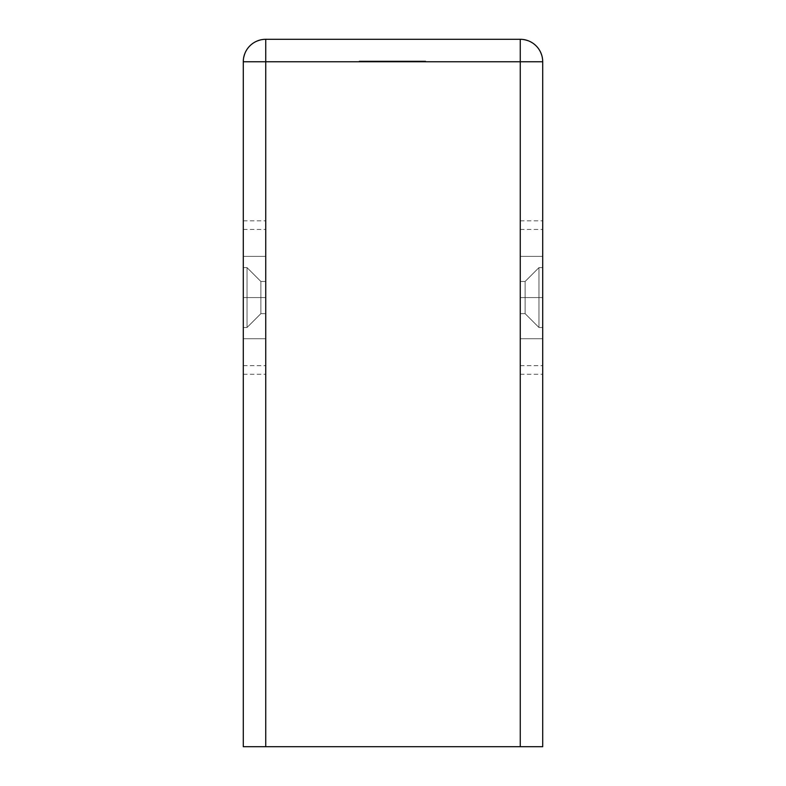 <?xml version="1.0" encoding="UTF-8"?>
<svg xmlns="http://www.w3.org/2000/svg" width="786" height="786" viewBox="0 0 786 786"><rect width="100%" height="100%" fill="white"/><g stroke="black" fill="none" stroke-linecap="round" stroke-linejoin="round"><path stroke-width="0.59" stroke-dasharray="3.93 2.95" d="M247.03 267.613L247.03 327.497L243.287 327.497L243.287 267.613L247.03 267.613L260.873 281.467L260.873 313.653L247.03 327.497L247.03 267.613L247.03 327.497L243.287 327.497L243.287 267.613L247.03 267.613L260.873 281.467L260.873 313.653L247.03 327.497L247.03 267.613L247.03 327.497L260.873 313.653L260.873 281.467L265.747 281.467L265.747 313.653L260.873 313.653L260.873 281.467L265.747 281.467L265.747 313.653L260.873 313.653L265.747 313.653L265.747 297.56L243.287 297.56L243.287 365.677L243.287 338.727L265.747 338.727L265.747 365.677L265.747 297.56L243.287 297.56L243.287 220.827L243.287 297.56L265.747 297.56L265.747 220.827L265.747 313.653L265.747 281.467L265.747 313.653L265.747 281.467L260.873 281.467L260.873 313.653L265.747 313.653L265.747 281.467L260.873 281.467L260.873 313.653L260.873 281.467L247.03 267.613L243.287 267.613L243.287 268.193L243.287 220.827L243.287 374.283L243.287 229.443L243.287 365.667L243.287 267.613L243.287 327.497L243.287 267.613L243.287 327.497L247.03 327.497L247.03 267.613L247.03 327.497L260.873 313.653L260.873 281.467L247.03 267.613L243.287 267.613L243.287 327.497L247.03 327.497L247.03 267.613M538.97 327.497L538.97 267.613L542.713 267.613L542.713 327.497L538.97 327.497L525.127 313.653L525.127 281.467L538.97 267.613L538.97 327.497L538.97 267.613L542.713 267.613L542.713 327.497L538.97 327.497L525.127 313.653L520.253 313.653L520.253 281.467L525.127 281.467L525.127 313.653L525.127 281.467L538.97 267.613L538.97 327.497L538.97 267.613L525.127 281.467L525.127 313.653L520.253 313.653L520.253 281.467L525.127 281.467L520.253 281.467L520.253 365.677L520.253 338.727L542.713 338.727L542.713 297.56L520.253 297.56L520.253 220.827L520.253 297.56L542.713 297.56L520.253 297.56L520.253 282.685L520.253 313.653L520.253 281.771L520.253 313.653L525.127 313.653L525.127 281.467L525.127 313.653L538.97 327.497L542.713 327.497L542.713 220.827L542.713 327.497L542.713 267.613L542.713 327.497L542.713 267.613L538.97 267.613L538.97 327.497L538.97 267.613L525.127 281.467L520.253 281.467L520.253 313.653L525.127 313.653L525.127 281.467L525.127 313.653L538.97 327.497L542.713 327.497L542.713 267.613L538.97 267.613L538.97 327.497M520.253 61.76L265.747 61.76L520.253 61.76L265.747 61.76L265.747 746.7L520.253 746.7L520.253 61.76L265.747 61.76L265.747 746.7L542.713 746.7L265.747 746.7L520.253 746.7L520.253 61.76L542.713 61.76L542.713 746.7L542.713 61.76L520.253 61.76L520.253 39.3L520.253 746.7L520.253 61.76L520.253 746.7L243.287 746.7L243.287 61.76L265.747 61.76L243.287 61.76C244.613 48.113 252.1 40.626 265.747 39.3L520.253 39.3C533.9 40.626 541.387 48.113 542.713 61.76A22.46 22.46 0 0 0 520.253 39.3L265.747 39.3A22.46 22.46 0 0 0 243.287 61.76L243.287 746.7L265.747 746.7L265.747 39.3L265.747 61.76L520.253 61.76L265.747 61.76L265.747 746.7L265.747 61.76L265.747 746.7L520.253 746.7L520.253 61.76M386.27 61.76L425.639 61.76L365.637 61.76L388.864 61.76L384.747 61.76L384.747 61.013L387.92 61.013L387.92 61.76L410.076 61.76L358.917 61.76L388.019 61.76L373.655 61.76L373.655 61.013L388.019 61.013L388.019 61.76L388.019 61.013L425.639 61.013L425.639 61.76L388.019 61.76L425.639 61.76L425.639 61.013L425.639 61.76L425.639 61.013L421.866 61.013L421.866 61.76L421.866 61.013L411.844 61.013L411.844 61.76L411.844 61.013L404.643 61.013L404.643 61.76L404.643 61.013L396.508 61.013L396.508 61.76L396.508 61.013L390.278 61.013L390.278 61.76L396.508 61.76L390.278 61.76L390.278 61.013L390.278 61.76L390.278 61.013L396.508 61.013L396.508 61.76L396.508 61.013L412.316 61.013L412.316 61.76L412.316 61.013L418.909 61.013L418.909 61.76L418.909 61.013L418.909 61.76L418.909 61.013L388.019 61.013L388.019 61.76L388.019 61.013L372.24 61.013L372.24 61.76L372.24 61.013L365.637 61.013L365.637 61.76L365.637 61.013L365.637 61.76L365.637 61.013L374.824 61.013L374.824 61.76L374.824 61.013L374.824 61.76L374.824 61.013L376.356 61.013L376.356 61.76L376.356 61.013L381.072 61.013L381.072 61.76L381.072 61.013L388.864 61.013L388.864 61.76L388.864 61.013L399.936 61.013L399.936 61.76L399.936 61.013L410.076 61.013L410.076 61.76L410.076 61.013L410.076 61.76L410.076 61.013L398.394 61.013L398.394 61.76L398.394 61.013L392.263 61.013L392.263 61.76L392.263 61.013L385.091 61.013L385.091 61.76L387.92 61.76L387.92 61.013L410.076 61.013L410.076 61.76L384.148 61.76L385.091 61.76L385.091 61.013L384.148 61.013L384.148 61.76L384.148 61.013L384.148 61.76L384.148 61.013L410.076 61.013L410.076 61.76L410.076 61.013L384.148 61.013L384.148 61.76L410.076 61.76L410.076 61.013L384.148 61.013L384.148 61.76L384.148 61.013L384.256 61.76L384.148 61.013L410.076 61.013L365.637 61.013L388.019 61.013L384.275 61.013L384.256 61.76L384.256 61.013L358.917 61.013L358.917 61.76L384.256 61.76L384.256 61.013L373.655 61.013L373.655 61.76L358.917 61.76L358.917 61.013L358.917 61.76L358.917 61.013L360.106 61.013L360.106 61.76L360.106 61.013L363.279 61.013L363.279 61.76L363.279 61.013L373.655 61.013L358.917 61.013L385.327 61.013L385.327 61.76L385.327 61.013L387.164 61.013L387.164 61.76L387.164 61.013L387.164 61.76L387.164 61.013L386.27 61.013L386.27 61.76L386.27 61.013L386.27 61.76L386.27 61.013L384.747 61.013L384.747 61.76L386.27 61.76M381.937 61.76L375.737 61.76L380.817 61.76L380.817 61.013L377.761 61.013L377.761 61.76L377.761 61.013L377.054 61.013L377.054 61.76L377.054 61.013L379.805 61.013L379.805 61.76L379.805 61.013L378.714 61.013L378.714 61.76L385.445 61.76L385.445 61.013L386.339 61.013L386.339 61.76L385.445 61.76L386.339 61.76L386.339 61.013L386.339 61.76L386.339 61.013L385.445 61.013L385.445 61.76L385.445 61.013L385.445 61.76L385.445 61.013L382.487 61.013L382.487 61.76L382.487 61.013L378.714 61.013L382.517 61.013L382.517 61.76L375.737 61.013L375.737 61.76L375.737 61.013L378.881 61.013L378.881 61.76L378.881 61.013L381.957 61.013L378.783 61.013L382.242 61.013L381.957 61.76L381.957 61.013L380.817 61.013L380.817 61.76L379.609 61.76L379.609 61.013L385.445 61.013L385.445 61.76L382.517 61.76L382.517 61.013L381.072 61.013L383.096 61.013L382.527 61.76L385.445 61.76L385.445 61.013L385.445 61.76L385.445 61.013L382.949 61.013L386.339 61.013L382.527 61.013L385.445 61.013L385.445 61.76L382.527 61.76L382.527 61.013L382.527 61.76L379.609 61.76L382.527 61.76L382.527 61.013L379.609 61.013L379.609 61.76L381.967 61.76M376.936 61.76L376.052 61.76L376.936 61.76L376.052 61.76L376.052 61.013L376.052 61.76L376.052 61.013L376.936 61.013L376.936 61.76L376.936 61.013L376.936 61.76L376.936 61.013L376.052 61.013L376.052 61.76L376.936 61.76M407.669 61.76L408.553 61.76L407.374 61.76L408.553 61.013L408.553 61.76L407.669 61.76L408.553 61.76L408.553 61.013L408.553 61.76L408.553 61.013L407.669 61.013L407.669 61.76L407.669 61.013L407.669 61.76L407.669 61.013L404.711 61.013L404.711 61.76L400.939 61.76L404.711 61.76L404.711 61.013L400.939 61.013L400.939 61.76L400.939 61.013L404.741 61.013L404.741 61.76L404.741 61.013L407.669 61.013L407.669 61.76L407.669 61.013L407.669 61.76L407.669 61.013L405.586 61.013L425.639 61.013L388.019 61.013L418.909 61.013L390.278 61.013L408.553 61.013L401.823 61.013L407.669 61.013L404.751 61.013L404.751 61.76L407.669 61.76L404.741 61.76L404.741 61.013L407.669 61.013L407.669 61.76M411.471 61.76L416.934 61.76L410.587 61.76L410.587 61.013L410.587 61.76L410.587 61.013L411.471 61.013L411.471 61.76L411.471 61.013L411.471 61.76L411.471 61.013L414.222 61.013L414.222 61.76L411.471 61.76L416.934 61.76L414.222 61.76L414.222 61.013L416.934 61.013L416.934 61.76L416.934 61.013L416.934 61.76L416.934 61.013L416.04 61.013L416.04 61.76L416.04 61.013L416.04 61.76L416.04 61.013L415.941 61.76L415.941 61.013L414.075 61.013L414.075 61.76L414.075 61.013L411.609 61.013L411.609 61.76L411.609 61.013L411.471 61.76L411.471 61.013L411.471 61.76L411.471 61.013L410.587 61.013L410.587 61.76L411.471 61.76M419.852 61.76L425.314 61.76L418.967 61.76L418.967 61.013L418.967 61.76L418.967 61.013L419.852 61.013L419.852 61.76L419.852 61.013L419.852 61.76L419.852 61.013L422.603 61.013L422.603 61.76L419.852 61.76L425.314 61.76L422.603 61.76L422.603 61.013L425.314 61.013L425.314 61.76L425.314 61.013L425.314 61.76L425.314 61.013L424.42 61.013L424.42 61.76L424.42 61.013L424.42 61.76L424.42 61.013L424.322 61.76L424.322 61.013L422.455 61.013L422.455 61.76L422.455 61.013L419.989 61.013L419.989 61.76L419.989 61.013L419.852 61.76L419.852 61.013L419.852 61.76L419.852 61.013L418.967 61.013L418.967 61.76L419.852 61.76M389.257 61.76L398.011 61.76L388.363 61.76L388.363 61.013L388.363 61.76L388.363 61.013L389.257 61.013L389.257 61.76L389.257 61.013L389.257 61.76L389.257 61.013L390.259 61.013L390.259 61.76L399.16 61.76L390.259 61.76L390.259 61.013L391.752 61.013L391.752 61.76L391.752 61.013L394.051 61.013L394.051 61.76L394.051 61.013L396.704 61.013L396.704 61.76L396.704 61.013L399.16 61.013L399.16 61.76L399.16 61.013L399.16 61.76L399.16 61.013L398.266 61.013L398.266 61.76L398.266 61.013L398.266 61.76L398.266 61.013L396.557 61.013L396.557 61.76L396.557 61.013L394.208 61.013L394.208 61.76L394.208 61.013L394.208 61.76L394.208 61.013L393.314 61.013L393.314 61.76L393.314 61.013L393.314 61.76L393.314 61.013L391.595 61.013L391.595 61.76L391.595 61.013L389.257 61.013L389.257 61.76L389.257 61.013L389.257 61.76L389.257 61.013L388.363 61.013L388.363 61.76L389.257 61.76M367.927 61.76L374.401 61.76L367.927 61.76L374.401 61.76L370.57 61.76L370.57 61.013L370.845 61.76L374.215 61.76L370.147 61.76L370.147 61.013L374.215 61.013L374.215 61.76L374.215 61.013L374.215 61.76L374.215 61.013L370.304 61.013L370.304 61.76L370.845 61.013L371.139 61.76L374.588 61.76L370.304 61.76L370.304 61.013L371.473 61.013L371.473 61.76L371.473 61.013L374.588 61.013L374.588 61.76L374.588 61.013L368.113 61.013L368.113 61.76L371.139 61.76L371.139 61.013L373.694 61.013L373.704 61.76L368.113 61.76L368.113 61.013L369.007 61.013L369.007 61.76L369.007 61.013L371.189 61.013L371.189 61.76L371.189 61.013L373.704 61.013L371.316 61.013L371.316 61.76L373.704 61.76L373.527 61.013L374.215 61.013L370.147 61.013L370.147 61.76L371.316 61.76L371.316 61.013L369.135 61.013L369.135 61.76L369.135 61.013L373.537 61.013L368.113 61.013L373.232 61.013L373.232 61.76L373.232 61.013L374.018 61.013L374.018 61.76L374.018 61.013L370.678 61.013L370.678 61.76L370.678 61.013L367.033 61.013L367.033 61.76L370.678 61.76L367.033 61.76L367.033 61.013L367.868 61.013L367.868 61.76L367.868 61.013L370.697 61.013L370.697 61.76L370.697 61.013L373.615 61.013L373.615 61.76L373.615 61.013L374.401 61.013L370.304 61.013L374.588 61.013L374.401 61.76L374.401 61.013L367.927 61.013L367.927 61.76L367.927 61.013L370.57 61.013L370.57 61.76L367.927 61.76M397.569 61.76L390.839 61.013L390.839 61.76L394.15 61.76L390.839 61.76L390.839 61.013L394.15 61.013L394.15 61.76L394.15 61.013L397.569 61.013L397.569 61.76L397.569 61.013L394.15 61.013L394.15 61.76L397.569 61.76M404.171 61.76L398.463 61.76L405.193 61.76L398.836 61.76L402.019 61.76L402.019 61.013L399.73 61.013L399.73 61.76L399.73 61.013L398.836 61.013L398.836 61.76L398.836 61.013L402.068 61.013L402.068 61.76L402.068 61.013L405.065 61.013L405.065 61.76L405.065 61.013L403.061 61.013L403.061 61.76L403.061 61.013L400.575 61.013L400.575 61.76L400.575 61.013L405.193 61.013L405.193 61.76L405.193 61.013L405.193 61.76L405.193 61.013L398.463 61.013L398.463 61.76L398.463 61.013L402.304 61.013L402.304 61.76L402.304 61.013L404.171 61.013L404.171 61.76L404.171 61.013L402.019 61.013L402.019 61.76L404.171 61.76M409.889 61.76L406.077 61.76L409.889 61.76L406.077 61.76L406.077 61.013L406.077 61.76L406.077 61.013L409.889 61.013L409.889 61.76L409.889 61.013L409.889 61.76L409.889 61.013L406.077 61.013L406.077 61.76L409.889 61.76M412.424 61.76L418.201 61.76L411.54 61.76L411.54 61.013L416.934 61.013L411.471 61.013L411.54 61.76L411.54 61.013L412.424 61.013L412.424 61.76L412.424 61.013L412.424 61.76L412.424 61.013L416.551 61.013L416.551 61.76L412.424 61.76L418.201 61.76L412.955 61.76L417.818 61.76L416.551 61.76L416.551 61.013L417.818 61.013L417.818 61.76L417.818 61.013L412.955 61.013L412.955 61.76L412.955 61.013L418.201 61.013L418.201 61.76L418.201 61.013L417.022 61.013L417.022 61.76L417.022 61.013L412.424 61.013L412.424 61.76L412.424 61.013L412.424 61.76L412.424 61.013L411.54 61.013L411.54 61.76L412.424 61.76M361.835 61.76L365.765 61.76L360.941 61.76L360.941 61.013L360.941 61.76L360.941 61.013L365.765 61.013L365.765 61.76L365.765 61.013L365.765 61.76L365.765 61.013L361.835 61.013L361.835 61.76L361.835 61.013L361.835 61.76L361.835 61.013L365.765 61.013L365.765 61.76L361.835 61.76L365.765 61.76L365.765 61.013L365.765 61.76L365.765 61.013L361.835 61.013L361.835 61.76L361.835 61.013L361.835 61.76L361.835 61.013L360.941 61.013L360.941 61.76L361.835 61.76M542.713 256.383L542.713 365.667L542.713 256.383L542.713 338.727L520.253 338.727L520.253 229.443L520.253 365.667L520.253 256.383L542.713 256.383L520.253 256.383L520.253 229.433L520.253 297.56L520.253 220.827L520.253 374.283L520.253 297.56L542.713 297.56L542.713 220.827L542.713 374.283L542.713 297.56L520.253 297.56L520.253 374.283L520.253 297.56L542.713 297.56L542.713 374.283L542.713 229.433L542.713 256.383L520.253 256.383L542.713 256.383M265.747 256.383L265.747 365.667L265.747 229.443L265.747 256.383L243.287 256.383L265.747 256.383L243.287 256.383L243.287 229.433L243.287 297.56L265.747 297.56L265.747 220.827L265.747 297.56L243.287 297.56L243.287 374.283L243.287 297.56L265.747 297.56L265.747 374.283L265.747 229.433L265.747 338.727L243.287 338.727L265.747 338.727L243.287 338.727L243.287 256.383L265.747 256.383M520.253 338.727L542.713 338.727L520.253 338.727M404.741 61.76L401.823 61.76L401.823 61.013L404.741 61.013L404.741 61.76L404.751 61.013L401.823 61.013L401.823 61.76L404.741 61.76M410.587 61.013L411.471 61.013L410.587 61.013M418.967 61.013L425.314 61.013L418.967 61.013M388.363 61.013L399.16 61.013L388.363 61.013M376.052 61.013L376.936 61.013L376.052 61.013M373.232 61.013L367.033 61.013L373.232 61.013M373.507 61.013L368.015 61.013L373.507 61.013L373.507 61.76L368.015 61.76L368.015 61.013L373.507 61.013L368.015 61.013L368.015 61.76L368.88 61.76L368.88 61.013L368.88 61.76L370.746 61.76L370.746 61.013L370.746 61.76L373.507 61.76L373.507 61.013M377.761 61.013L381.957 61.013L377.761 61.013M376.622 61.013L381.063 61.013L376.622 61.013L378.931 61.013L378.931 61.76L376.622 61.76L376.622 61.013L376.622 61.76L378.842 61.76L378.842 61.013L376.622 61.013M378.842 61.76L381.063 61.76L381.063 61.013L378.842 61.013L378.842 61.76L376.622 61.76L381.063 61.013L381.063 61.76L378.842 61.76M385.327 61.013L387.164 61.013L385.327 61.013M390.839 61.013L397.569 61.013L390.839 61.013M394.179 61.013L396.684 61.013L391.733 61.013L394.179 61.013L391.733 61.013L391.733 61.76L394.179 61.76L394.179 61.013L394.179 61.76L396.684 61.76L396.684 61.013L394.179 61.013L396.684 61.013L396.684 61.76L396.311 61.013L396.311 61.76L394.179 61.76L394.179 61.013L394.179 61.76L391.733 61.76L391.733 61.013L394.179 61.013M399.73 61.013L405.193 61.013L399.73 61.013M406.077 61.013L409.889 61.013L406.077 61.013M411.54 61.013L418.201 61.013L411.54 61.013M360.941 61.013L365.765 61.013L360.941 61.013M382.527 61.76L385.445 61.76L382.527 61.76M368.88 61.76L373.507 61.76L368.88 61.76M396.684 61.76L391.733 61.76L396.684 61.76M520.253 365.677L542.713 365.677M243.287 365.677L265.747 365.677M520.253 220.827L542.713 220.827M243.287 220.827L265.747 220.827M243.287 374.283L265.747 374.283M520.253 374.283L542.713 374.283M243.287 229.433L265.747 229.433M520.253 229.433L542.713 229.433"/><path stroke-width="1.18" d="M243.287 61.76L243.287 746.7L265.747 746.7L265.747 61.76L520.253 61.76L520.253 746.7L243.287 746.7L243.287 61.76A22.46 22.46 0 0 1 265.747 39.3A22.46 22.46 0 0 0 243.287 61.76L265.747 61.76L243.287 61.76M542.713 746.7L542.713 61.76L520.253 61.76L520.253 746.7L265.747 746.7L265.747 39.3L265.747 61.76L520.253 61.76L520.253 39.3L265.747 39.3L520.253 39.3L520.253 61.76L542.713 61.76A22.46 22.46 0 0 0 520.253 39.3A22.46 22.46 0 0 1 542.713 61.76L542.713 746.7L520.253 746.7L542.713 746.7"/></g></svg>
